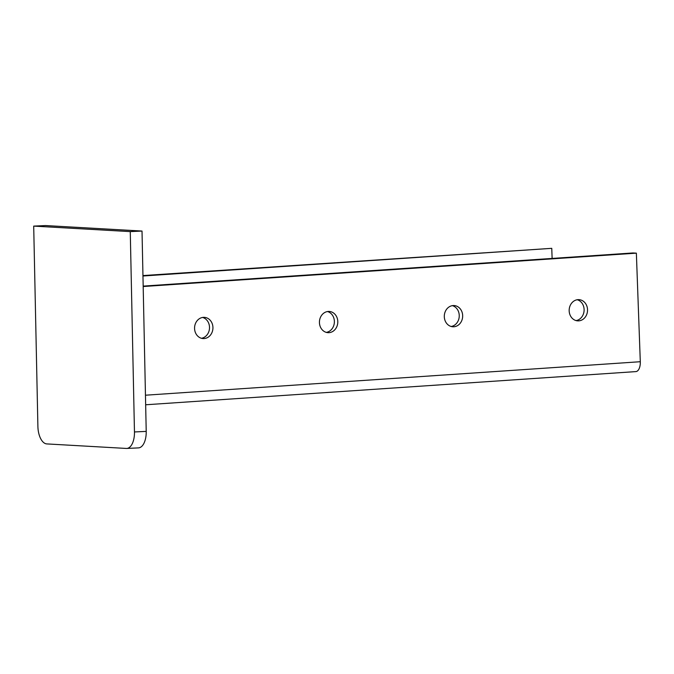 <?xml version="1.0" encoding="UTF-8"?>
<svg xmlns="http://www.w3.org/2000/svg" width="674" height="674" viewBox="0 0 674 674"><rect width="100%" height="100%" fill="white"/><g stroke="black" fill="none" stroke-linecap="round" stroke-linejoin="round"><path stroke-width="1.01" d="M134.463 431.95L130.267 231.612L33.7 226.11L37.896 426.448A17.002 8.526 -92.7 0 0 46.801 443.913L126.274 448.437A17.002 8.526 -92.7 0 0 126.72 448.446A17.002 8.526 -92.7 0 0 134.463 431.95L146.216 431.394L142.02 231.056L130.267 231.612M142.02 231.056L45.453 225.554L33.7 226.11M146.216 431.394A17.002 8.526 87.3 0 1 138.473 447.89L126.72 448.446M326.317 332.383A10.624 9.183 93.3 0 0 334.38 321.431A10.624 9.183 93.3 0 0 327.505 311.54M337.8 321.624A10.624 9.183 93.3 0 0 329.224 311.455A10.624 9.183 93.3 0 0 319.434 322.492A10.624 9.183 93.3 0 0 328.011 332.67A10.624 9.183 93.3 0 0 337.8 321.624M201.45 338.289A10.624 9.183 93.3 0 0 209.513 327.337A10.624 9.183 93.3 0 0 202.638 317.446M212.933 327.53A10.624 9.183 93.3 0 0 204.357 317.353A10.624 9.183 93.3 0 0 194.567 328.398A10.624 9.183 93.3 0 0 203.144 338.567A10.624 9.183 93.3 0 0 212.933 327.53M451.184 326.486A10.624 9.183 93.3 0 0 459.247 315.533A10.624 9.183 93.3 0 0 452.372 305.642M462.667 315.727A10.624 9.183 93.3 0 0 454.091 305.558A10.624 9.183 93.3 0 0 444.301 316.595A10.624 9.183 93.3 0 0 452.877 326.772A10.624 9.183 93.3 0 0 462.667 315.727M576.051 320.588A10.624 9.183 93.3 0 0 584.114 309.636A10.624 9.183 93.3 0 0 577.239 299.745M587.534 309.829A10.624 9.183 93.3 0 0 578.958 299.652A10.624 9.183 93.3 0 0 569.168 310.697A10.624 9.183 93.3 0 0 577.744 320.866A10.624 9.183 93.3 0 0 587.534 309.829M143.174 286.105L632.945 252.961L636.366 253.154L640.3 361.719A10.203 5.106 86.1 0 1 635.86 371.601L145.66 404.779M143.183 286.534L636.366 253.154M142.964 276.003L551.762 248.335L142.955 275.573M552.124 258.428L551.762 248.335M145.458 395.208L640.3 361.719"/></g></svg>
